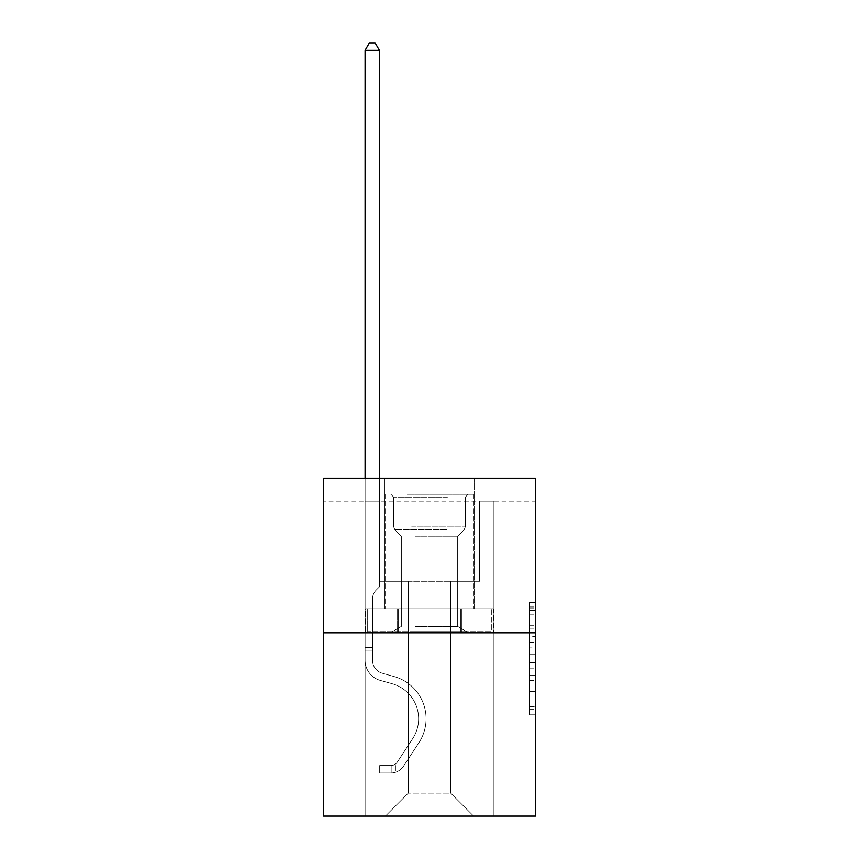 <?xml version="1.0" encoding="UTF-8"?>
<svg xmlns="http://www.w3.org/2000/svg" width="859" height="859" viewBox="0 0 859 859"><rect width="100%" height="100%" fill="white"/><g stroke="black" fill="none" stroke-linecap="round" stroke-linejoin="round"><path stroke-width="0.64" stroke-dasharray="4.29 3.22" d="M529.702 636.669L529.702 654.655L535.425 654.655L535.425 709.169L535.425 608.011L535.425 654.655L529.702 654.655L529.702 606.325L529.702 714.795L529.702 602.384L529.702 706.925L535.425 706.925L529.702 706.925L535.425 706.925L529.702 706.925L529.702 688.939L529.702 714.795L535.425 714.795L535.425 602.384L535.425 706.646L535.425 662.525L529.702 662.525L535.425 662.525L535.425 688.939L535.425 610.255L529.702 610.255L535.425 610.255L535.425 714.795L535.425 608.011L535.425 714.795L529.702 714.795L529.702 602.384L535.425 602.384L535.425 608.011L535.425 602.384L535.425 608.011L535.425 602.384L535.425 606.325L535.425 602.384L529.702 602.384L529.702 610.255L535.425 610.255L529.702 610.255L529.702 636.669L535.425 636.669M474.157 478.227L474.157 608.773L384.843 608.773L474.157 608.773L384.843 608.773L474.157 608.773L474.157 478.227L384.843 478.227L384.843 608.773L384.843 478.227L474.157 478.227M535.425 647.911L535.425 642.296L535.425 647.911L529.702 647.911L529.702 625.288L529.702 691.892L529.702 675.174L535.425 675.174L529.702 675.174L529.702 714.795L535.425 714.795L529.702 714.795L535.425 714.795L529.702 714.795L529.702 602.384L535.425 602.384L529.702 602.384L535.425 602.384L529.702 602.384L529.702 647.911L535.425 647.911M535.425 501.13L535.425 478.227L323.575 478.227L535.425 478.227L535.425 816.05L323.575 816.05L323.575 632.825L535.425 632.825L323.575 632.825L323.575 478.227L535.425 478.227L535.425 501.13L323.575 501.13L535.425 501.13M473.588 816.05L493.914 816.05L493.914 501.13L479.601 501.13L479.601 581.296L450.685 581.296L450.685 793.147L473.588 816.05L493.914 816.05L493.914 501.13L479.601 501.13L479.601 581.296L450.685 581.296L450.685 793.147L408.315 793.147L408.315 581.296L408.315 793.147L408.315 581.296L408.315 793.147L408.315 581.296L450.685 581.296L450.685 793.147L473.588 816.05L493.914 816.05L493.914 501.13L479.601 501.13L479.601 581.296L450.685 581.296L450.685 793.147L473.588 816.05L493.914 816.05L493.914 501.13L479.601 501.13L479.601 581.296L450.685 581.296L450.685 793.147L473.588 816.05L493.914 816.05L493.914 501.13L479.601 501.13L479.601 581.296L450.685 581.296L450.685 793.147L473.588 816.05L493.914 816.05L493.914 501.13L479.601 501.13L479.601 581.296L450.685 581.296L450.685 793.147L473.588 816.05L493.914 816.05L493.914 501.13L479.601 501.13L479.601 581.296L450.685 581.296L450.685 793.147L473.588 816.05L493.914 816.05L493.914 501.13L479.601 501.13L479.601 581.296L450.685 581.296L450.685 793.147L473.588 816.05L493.914 816.05L493.914 501.13L479.601 501.13L479.601 581.296L450.685 581.296L450.685 793.147L473.588 816.05L493.914 816.05L493.914 501.13L479.601 501.13L479.601 581.296L450.685 581.296L450.685 793.147L473.588 816.05L493.914 816.05L493.914 501.13L479.601 501.13L479.601 581.296L450.685 581.296L450.685 793.147L473.588 816.05L493.914 816.05L493.914 501.13L479.601 501.13L479.601 581.296L450.685 581.296L450.685 793.147L473.588 816.05L493.914 816.05L493.914 501.13L479.601 501.13L479.601 581.296L450.685 581.296L450.685 793.147L473.588 816.05L493.914 816.05L493.914 501.13L479.601 501.13L479.601 581.296L450.685 581.296L450.685 793.147L473.588 816.05L493.914 816.05L493.914 501.13L479.601 501.13L479.601 581.296L450.685 581.296L450.685 793.147L473.588 816.05L493.914 816.05L493.914 501.13L479.601 501.13L479.601 581.296L450.685 581.296L450.685 793.147L473.588 816.05L493.914 816.05L493.914 501.13L479.601 501.13L479.601 581.296L450.685 581.296L450.685 793.147L473.588 816.05L493.914 816.05L493.914 501.13L479.601 501.13L479.601 581.296L450.685 581.296L450.685 793.147L473.588 816.05L493.914 816.05L493.914 501.13L479.601 501.13L479.601 581.296L450.685 581.296L450.685 793.147L473.588 816.05L493.914 816.05L493.914 501.13L479.601 501.13L479.601 581.296L450.685 581.296L450.685 793.147L473.588 816.05L493.914 816.05L493.914 501.13L479.601 501.13L479.601 581.296L450.685 581.296L450.685 793.147L473.588 816.05L493.914 816.05L493.914 501.13L479.601 501.13L479.601 581.296L450.685 581.296L450.685 793.147L473.588 816.05L493.914 816.05L493.914 501.13L479.601 501.13L479.601 581.296L450.685 581.296L450.685 793.147L473.588 816.05L493.914 816.05L493.914 501.13L479.601 501.13L479.601 581.296L450.685 581.296L450.685 793.147L473.588 816.05L493.914 816.05L493.914 501.13L479.601 501.13L479.601 581.296L450.685 581.296L450.685 793.147L473.588 816.05L493.914 816.05L493.914 501.13L479.601 501.13L479.601 581.296L450.685 581.296L450.685 793.147L473.588 816.05L493.914 816.05L493.914 501.13L479.601 501.13L479.601 581.296L450.685 581.296L450.685 793.147L473.588 816.05L493.914 816.05L493.914 501.13L479.601 501.13L479.601 581.296L450.685 581.296L450.685 793.147L473.588 816.05L493.914 816.05L493.914 501.13L479.601 501.13L479.601 581.296L450.685 581.296L450.685 793.147L473.588 816.05L493.914 816.05L493.914 501.13L479.601 501.13L479.601 581.296L450.685 581.296L450.685 793.147L473.588 816.05L493.914 816.05L493.914 501.13L479.601 501.13L479.601 581.296L450.685 581.296L450.685 793.147L473.588 816.05L493.914 816.05L493.914 501.13L479.601 501.13L479.601 581.296L450.685 581.296L450.685 793.147L473.588 816.05L493.914 816.05L493.914 501.13L479.601 501.13L479.601 581.296L450.685 581.296L450.685 793.147L473.588 816.05L493.914 816.05L493.914 501.13L479.601 501.13L479.601 581.296L450.685 581.296L450.685 793.147L473.588 816.05L493.914 816.05L493.914 501.13L479.601 501.13L479.601 581.296L450.685 581.296L450.685 793.147L473.588 816.05L385.412 816.05L493.914 816.05L493.914 501.13L479.601 501.13L479.601 581.296L450.685 581.296L450.685 793.147L473.588 816.05L450.685 793.147L450.685 581.296L379.399 581.296L379.399 501.13L365.086 501.13L365.086 816.05L385.412 816.05L408.315 793.147L408.315 581.296L379.399 581.296L379.399 501.13L365.086 501.13L365.086 816.05L385.412 816.05L408.315 793.147L408.315 581.296L379.399 581.296L379.399 501.13L365.086 501.13L365.086 816.05L385.412 816.05L408.315 793.147L408.315 581.296L379.399 581.296L379.399 501.13L365.086 501.13L365.086 816.05L385.412 816.05L408.315 793.147L408.315 581.296L379.399 581.296L379.399 501.13L365.086 501.13L365.086 816.05L385.412 816.05L408.315 793.147L408.315 581.296L379.399 581.296L379.399 501.13L365.086 501.13L365.086 816.05L385.412 816.05L408.315 793.147L408.315 581.296L379.399 581.296L379.399 501.13L365.086 501.13L365.086 816.05L385.412 816.05L408.315 793.147L408.315 581.296L379.399 581.296L379.399 501.13L365.086 501.13L365.086 816.05L385.412 816.05L408.315 793.147L408.315 581.296L379.399 581.296L379.399 501.13L365.086 501.13L365.086 816.05L385.412 816.05L408.315 793.147L408.315 581.296L379.399 581.296L379.399 501.13L365.086 501.13L365.086 816.05L385.412 816.05L408.315 793.147L408.315 581.296L379.399 581.296L379.399 501.13L365.086 501.13L365.086 816.05L385.412 816.05L408.315 793.147L408.315 581.296L379.399 581.296L379.399 501.13L365.086 501.13L365.086 816.05L385.412 816.05L408.315 793.147L408.315 581.296L379.399 581.296L379.399 501.13L365.086 501.13L365.086 816.05L385.412 816.05L408.315 793.147L408.315 581.296L379.399 581.296L379.399 501.13L365.086 501.13L365.086 816.05L385.412 816.05L408.315 793.147L408.315 581.296L379.399 581.296L379.399 501.13L365.086 501.13L365.086 816.05L385.412 816.05L408.315 793.147L408.315 581.296L379.399 581.296L379.399 501.13L365.086 501.13L365.086 816.05L385.412 816.05L408.315 793.147L408.315 581.296L379.399 581.296L379.399 501.13L365.086 501.13L365.086 816.05L385.412 816.05L408.315 793.147L408.315 581.296L379.399 581.296L379.399 501.13L365.086 501.13L365.086 816.05L385.412 816.05L408.315 793.147L408.315 581.296L379.399 581.296L379.399 501.13L365.086 501.13L365.086 816.05L385.412 816.05L408.315 793.147L408.315 581.296L379.399 581.296L379.399 501.13L365.086 501.13L365.086 816.05L385.412 816.05L408.315 793.147L408.315 581.296L379.399 581.296L379.399 501.13L365.086 501.13L365.086 816.05L385.412 816.05L408.315 793.147L408.315 581.296L379.399 581.296L379.399 501.13L365.086 501.13L365.086 816.05L385.412 816.05L408.315 793.147L408.315 581.296L379.399 581.296L379.399 501.13L365.086 501.13L365.086 816.05L385.412 816.05L408.315 793.147L408.315 581.296L379.399 581.296L379.399 501.13L365.086 501.13L365.086 816.05L385.412 816.05L408.315 793.147L408.315 581.296L379.399 581.296L379.399 501.13L365.086 501.13L365.086 816.05L385.412 816.05L408.315 793.147L408.315 581.296L379.399 581.296L379.399 501.13L365.086 501.13L365.086 816.05L385.412 816.05L408.315 793.147L408.315 581.296L379.399 581.296L379.399 501.13L365.086 501.13L365.086 816.05L385.412 816.05L408.315 793.147L408.315 581.296L379.399 581.296L379.399 501.13L365.086 501.13L365.086 816.05L385.412 816.05L408.315 793.147L408.315 581.296L379.399 581.296L379.399 501.13L365.086 501.13L365.086 816.05L385.412 816.05L408.315 793.147L408.315 581.296L379.399 581.296L379.399 501.13L365.086 501.13L365.086 816.05L385.412 816.05L408.315 793.147L408.315 581.296L379.399 581.296L379.399 501.13L365.086 501.13L365.086 816.05L385.412 816.05L408.315 793.147L408.315 581.296L379.399 581.296L379.399 501.13L365.086 501.13L365.086 816.05L385.412 816.05L408.315 793.147L408.315 581.296L379.399 581.296L379.399 501.13L365.086 501.13L365.086 816.05L385.412 816.05L408.315 793.147L450.685 793.147L473.588 816.05M365.086 816.05L385.412 816.05L408.315 793.147L408.315 581.296L379.399 581.296L379.399 501.13L365.086 501.13L365.086 816.05L385.412 816.05L408.315 793.147L385.412 816.05L408.315 793.147L385.412 816.05L365.086 816.05L365.086 501.13L365.086 816.05M379.399 501.13L365.086 501.13L379.399 501.13L379.399 581.296L379.399 501.13M323.575 501.13L323.575 478.227L323.575 501.13M408.315 581.296L379.399 581.296L408.315 581.296M397.599 632.825L493.302 632.825L365.698 632.825L397.599 632.825L397.599 608.773L365.698 608.773L493.302 608.773L397.599 608.773L397.599 632.825L397.599 608.773L461.401 608.773L461.401 632.825L493.302 632.825L461.401 632.825L461.401 608.773L493.302 608.773L493.302 632.825L493.302 608.773L365.698 608.773L365.698 632.825L365.698 608.773L397.599 608.773L397.599 632.825M323.575 632.825L535.425 632.825M529.702 654.655L535.425 654.655L529.702 654.655M529.702 606.325L529.702 602.384L529.702 606.325L535.425 606.325L529.702 606.325M529.702 691.613L529.702 668.141L529.702 691.613L535.425 691.613L529.702 691.613M529.702 668.141L529.702 662.525L535.425 662.525L529.702 662.525L529.702 668.141L535.425 668.141L529.702 668.141M529.702 625.288L529.702 610.255L529.702 625.288L535.425 625.288L529.702 625.288M529.702 602.384L535.425 602.384L529.702 602.384L529.702 608.011L529.702 602.384L535.425 602.384M529.702 714.795L535.425 714.795L529.702 714.795L529.702 709.169L529.702 714.795M461.401 608.773L461.401 632.825L461.401 608.773M365.086 478.227L365.086 660.313A20.895 20.895 0 0 0 380.376 680.446A20.895 20.895 0 0 1 365.086 660.313A20.895 20.895 0 0 0 380.376 680.446A20.895 20.895 0 0 1 365.086 660.313A20.895 20.895 0 0 0 380.376 680.446A20.895 20.895 0 0 1 365.086 660.313A20.895 20.895 0 0 0 380.376 680.446A20.895 20.895 0 0 1 365.086 660.313A20.895 20.895 0 0 0 380.376 680.446A20.895 20.895 0 0 1 365.086 660.313A20.895 20.895 0 0 0 380.376 680.446A20.895 20.895 0 0 1 365.086 660.313A20.895 20.895 0 0 0 380.376 680.446A20.895 20.895 0 0 1 365.086 660.313A20.895 20.895 0 0 0 380.376 680.446A20.895 20.895 0 0 1 365.086 660.313A20.895 20.895 0 0 0 380.376 680.446A20.895 20.895 0 0 1 365.086 660.313A20.895 20.895 0 0 0 380.376 680.446A20.895 20.895 0 0 1 365.086 660.313A20.895 20.895 0 0 0 380.376 680.446A20.895 20.895 0 0 1 365.086 660.313A20.895 20.895 0 0 0 380.376 680.446A20.895 20.895 0 0 1 365.086 660.313A20.895 20.895 0 0 0 380.376 680.446A20.895 20.895 0 0 1 365.086 660.313A20.895 20.895 0 0 0 380.376 680.446A20.895 20.895 0 0 1 365.086 660.313A20.895 20.895 0 0 0 380.376 680.446L392.026 683.7A36.357 36.357 0 0 1 412.664 738.665A36.357 36.357 0 0 0 392.026 683.7A36.357 36.357 0 0 1 412.664 738.665A36.357 36.357 0 0 0 392.026 683.7L380.376 680.446L392.026 683.7A36.357 36.357 0 0 1 412.664 738.665A36.357 36.357 0 0 0 392.026 683.7L380.376 680.446L392.026 683.7A36.357 36.357 0 0 1 412.664 738.665A36.357 36.357 0 0 0 392.026 683.7A36.357 36.357 0 0 1 412.664 738.665A36.357 36.357 0 0 0 392.026 683.7L380.376 680.446L392.026 683.7A36.357 36.357 0 0 1 412.664 738.665A36.357 36.357 0 0 0 392.026 683.7L380.376 680.446L392.026 683.7A36.357 36.357 0 0 1 412.664 738.665A36.357 36.357 0 0 0 392.026 683.7A36.357 36.357 0 0 1 412.664 738.665A36.357 36.357 0 0 0 392.026 683.7L380.376 680.446L392.026 683.7A36.357 36.357 0 0 1 412.664 738.665A36.357 36.357 0 0 0 392.026 683.7L380.376 680.446L392.026 683.7A36.357 36.357 0 0 1 412.664 738.665A36.357 36.357 0 0 0 392.026 683.7A36.357 36.357 0 0 1 412.664 738.665A36.357 36.357 0 0 0 392.026 683.7L380.376 680.446L392.026 683.7A36.357 36.357 0 0 1 412.664 738.665A36.357 36.357 0 0 0 392.026 683.7L380.376 680.446L392.026 683.7A36.357 36.357 0 0 1 412.664 738.665A36.357 36.357 0 0 0 392.026 683.7A36.357 36.357 0 0 1 412.664 738.665A36.357 36.357 0 0 0 392.026 683.7L380.376 680.446L392.026 683.7A36.357 36.357 0 0 1 412.664 738.665L397.309 762.062L412.664 738.665A36.357 36.357 0 0 0 392.026 683.7A36.357 36.357 0 0 1 412.664 738.665L397.309 762.062L412.664 738.665A36.357 36.357 0 0 0 392.026 683.7A36.357 36.357 0 0 1 412.664 738.665L397.309 762.062L412.664 738.665A36.357 36.357 0 0 0 392.026 683.7A36.357 36.357 0 0 1 412.664 738.665L397.309 762.062L412.664 738.665A36.357 36.357 0 0 0 392.026 683.7A36.357 36.357 0 0 1 412.664 738.665L397.309 762.062L412.664 738.665A36.357 36.357 0 0 0 392.026 683.7A36.357 36.357 0 0 1 412.664 738.665L397.309 762.062L412.664 738.665A36.357 36.357 0 0 0 392.026 683.7A36.357 36.357 0 0 1 412.664 738.665L397.309 762.062L412.664 738.665A36.357 36.357 0 0 0 392.026 683.7A36.357 36.357 0 0 1 412.664 738.665L397.309 762.062L412.664 738.665A36.357 36.357 0 0 0 392.026 683.7A36.357 36.357 0 0 1 412.664 738.665L397.309 762.062A7.731 7.731 0 0 1 395.43 764.048C391.092 766.035 391.092 766.035 395.43 764.048C391.092 766.035 391.092 766.035 395.43 764.048A7.731 7.731 0 0 0 397.309 762.062L412.664 738.665A36.357 36.357 0 0 0 392.026 683.7A36.357 36.357 0 0 1 412.664 738.665L397.309 762.062A7.731 7.731 0 0 1 391.135 765.541A7.731 7.731 0 0 0 397.309 762.062A7.731 7.731 0 0 1 395.43 764.048C391.092 766.035 391.092 766.035 395.43 764.048C391.092 766.035 391.092 766.035 395.43 764.048A7.731 7.731 0 0 0 397.309 762.062L412.664 738.665L397.309 762.062A7.731 7.731 0 0 1 391.135 765.541A7.731 7.731 0 0 0 397.309 762.062A7.731 7.731 0 0 1 395.43 764.048C391.092 766.035 391.092 766.035 395.43 764.048C391.092 766.035 391.092 766.035 395.43 764.048A7.731 7.731 0 0 0 397.309 762.062L412.664 738.665L397.309 762.062A7.731 7.731 0 0 1 391.135 765.541A7.731 7.731 0 0 0 397.309 762.062A7.731 7.731 0 0 1 395.43 764.048C391.092 766.035 391.092 766.035 395.43 764.048C391.092 766.035 391.092 766.035 395.43 764.048A7.731 7.731 0 0 0 397.309 762.062L412.664 738.665A36.357 36.357 0 0 0 392.026 683.7A36.357 36.357 0 0 1 412.664 738.665L397.309 762.062A7.731 7.731 0 0 1 391.135 765.541A7.731 7.731 0 0 0 397.309 762.062A7.731 7.731 0 0 1 395.43 764.048C391.092 766.035 391.092 766.035 395.43 764.048C391.092 766.035 391.092 766.035 395.43 764.048A7.731 7.731 0 0 0 397.309 762.062L412.664 738.665L397.309 762.062A7.731 7.731 0 0 1 391.135 765.541A7.731 7.731 0 0 0 397.309 762.062A7.731 7.731 0 0 1 395.43 764.048C391.092 766.035 391.092 766.035 395.43 764.048C391.092 766.035 391.092 766.035 395.43 764.048A7.731 7.731 0 0 0 397.309 762.062L412.664 738.665L397.309 762.062A7.731 7.731 0 0 1 391.135 765.541A7.731 7.731 0 0 0 397.309 762.062A7.731 7.731 0 0 1 395.43 764.048C391.092 766.035 391.092 766.035 395.43 764.048C391.092 766.035 391.092 766.035 395.43 764.048A7.731 7.731 0 0 0 397.309 762.062L412.664 738.665A36.357 36.357 0 0 0 392.026 683.7A36.357 36.357 0 0 1 412.664 738.665L397.309 762.062A7.731 7.731 0 0 1 391.135 765.541A7.731 7.731 0 0 0 397.309 762.062A7.731 7.731 0 0 1 395.43 764.048C391.092 766.035 391.092 766.035 395.43 764.048C391.092 766.035 391.092 766.035 395.43 764.048A7.731 7.731 0 0 0 397.309 762.062L412.664 738.665L397.309 762.062A7.731 7.731 0 0 1 391.135 765.541A7.731 7.731 0 0 0 397.309 762.062A7.731 7.731 0 0 1 395.43 764.048C391.092 766.035 391.092 766.035 395.43 764.048C391.092 766.035 391.092 766.035 395.43 764.048A7.731 7.731 0 0 0 397.309 762.062L412.664 738.665L397.309 762.062A7.731 7.731 0 0 1 391.135 765.541A7.731 7.731 0 0 0 397.309 762.062A7.731 7.731 0 0 1 395.43 764.048C391.092 766.035 391.092 766.035 395.43 764.048C391.092 766.035 391.092 766.035 395.43 764.048A7.731 7.731 0 0 0 397.309 762.062L412.664 738.665A36.357 36.357 0 0 0 392.026 683.7A36.357 36.357 0 0 1 412.664 738.665L397.309 762.062A7.731 7.731 0 0 1 391.135 765.541A7.731 7.731 0 0 0 397.309 762.062A7.731 7.731 0 0 1 395.43 764.048C391.092 766.035 391.092 766.035 395.43 764.048C391.092 766.035 391.092 766.035 395.43 764.048A7.731 7.731 0 0 0 397.309 762.062L412.664 738.665L397.309 762.062A7.731 7.731 0 0 1 391.135 765.541A7.731 7.731 0 0 0 397.309 762.062A7.731 7.731 0 0 1 395.43 764.048C391.092 766.035 391.092 766.035 395.43 764.048C391.092 766.035 391.092 766.035 395.43 764.048A7.731 7.731 0 0 0 397.309 762.062L412.664 738.665L397.309 762.062A7.731 7.731 0 0 1 391.135 765.541A7.731 7.731 0 0 0 397.309 762.062A7.731 7.731 0 0 1 395.43 764.048C391.092 766.035 391.092 766.035 395.43 764.048C391.092 766.035 391.092 766.035 395.43 764.048A7.731 7.731 0 0 0 397.309 762.062L412.664 738.665L397.309 762.062A7.731 7.731 0 0 1 391.135 765.541A7.731 7.731 0 0 0 397.309 762.062A7.731 7.731 0 0 1 395.43 764.048A7.731 7.731 0 0 0 397.309 762.062L412.664 738.665L397.309 762.062A7.731 7.731 0 0 1 391.135 765.541L379.689 765.552L379.689 772.993L379.689 765.552L391.135 765.541L391.135 772.993L379.689 772.993L391.135 772.993L391.135 765.541L379.689 765.552L379.689 772.993L379.689 765.552L391.135 765.541L391.135 772.993L379.689 772.993L391.135 772.993L391.135 765.541L379.689 765.552L379.689 772.993L379.689 765.552L391.135 765.541L391.135 772.993L379.689 772.993L391.135 772.993L391.135 765.541L379.689 765.552L379.689 772.993L379.689 765.552L391.135 765.541L391.135 772.993L379.689 772.993L391.135 772.993L391.135 765.541L379.689 765.552L379.689 772.993L379.689 765.552L391.135 765.541L391.135 772.993L379.689 772.993L391.135 772.993L391.135 765.541L379.689 765.552L379.689 772.993L379.689 765.552L391.135 765.541L391.135 772.993L379.689 772.993L391.135 772.993L391.135 765.541L379.689 765.552L379.689 772.993L379.689 765.552L391.135 765.541L391.135 772.993L379.689 772.993L391.135 772.993L391.135 765.541L379.689 765.552L379.689 772.993L379.689 765.552L391.135 765.541L391.135 772.993L379.689 772.993L391.135 772.993L391.135 765.541L379.689 765.552L379.689 772.993L379.689 765.552L391.135 765.541L391.135 772.993L379.689 772.993L391.135 772.993L391.135 765.541L379.689 765.552L379.689 772.993L379.689 765.552L391.135 765.541L391.135 772.993L379.689 772.993L391.135 772.993L391.135 765.541L379.689 765.552L379.689 772.993L379.689 765.552L391.135 765.541L391.135 772.993L379.689 772.993L391.135 772.993L391.135 765.541L379.689 765.552L379.689 772.993L379.689 765.552L391.135 765.541L391.135 772.993L379.689 772.993L391.135 772.993L391.135 765.541L379.689 765.552L379.689 772.993L379.689 765.552L391.135 765.541L391.135 772.993L379.689 772.993L391.135 772.993L391.135 765.541L379.689 765.552L391.135 765.541L391.135 772.993L391.135 765.541A7.731 7.731 0 0 0 397.309 762.062L412.664 738.665A36.357 36.357 0 0 0 392.026 683.7L380.376 680.446A20.895 20.895 0 0 1 365.086 660.313L365.086 50.391L379.399 50.391L379.399 586.901L376.167 590.133A12.445 12.445 0 0 0 372.527 598.927A12.445 12.445 0 0 1 376.167 590.133L379.399 586.901L379.399 50.391L365.086 50.391L379.399 50.391L375.104 42.95L369.381 42.95L375.104 42.95L369.381 42.95L365.086 50.391L379.399 50.391L375.104 42.95L369.381 42.95L365.086 50.391L379.399 50.391L379.399 586.901L376.167 590.133A12.445 12.445 0 0 0 372.527 598.927A12.445 12.445 0 0 1 376.167 590.133L379.399 586.901L379.399 50.391L365.086 50.391L379.399 50.391L375.104 42.95L369.381 42.95L375.104 42.95L369.381 42.95L365.086 50.391L379.399 50.391L375.104 42.95L369.381 42.95L365.086 50.391L379.399 50.391L379.399 586.901L376.167 590.133A12.445 12.445 0 0 0 372.527 598.927A12.445 12.445 0 0 1 376.167 590.133L379.399 586.901L379.399 50.391L365.086 50.391L379.399 50.391L375.104 42.95L369.381 42.95L375.104 42.95L369.381 42.95L365.086 50.391L379.399 50.391L375.104 42.95L369.381 42.95L365.086 50.391L379.399 50.391L379.399 586.901L376.167 590.133A12.445 12.445 0 0 0 372.527 598.927A12.445 12.445 0 0 1 376.167 590.133L379.399 586.901L379.399 50.391L365.086 50.391L379.399 50.391L375.104 42.95L369.381 42.95L375.104 42.95L369.381 42.95L365.086 50.391L379.399 50.391L375.104 42.95L369.381 42.95L365.086 50.391L379.399 50.391L379.399 586.901L376.167 590.133A12.445 12.445 0 0 0 372.527 598.927A12.445 12.445 0 0 1 376.167 590.133L379.399 586.901L379.399 50.391L365.086 50.391L379.399 50.391L375.104 42.95L369.381 42.95L375.104 42.95L369.381 42.95L365.086 50.391L365.086 660.313A20.895 20.895 0 0 0 380.376 680.446A20.895 20.895 0 0 1 365.086 660.313L365.086 50.391L365.086 660.313A20.895 20.895 0 0 0 380.376 680.446A20.895 20.895 0 0 1 365.086 660.313L365.086 50.391L365.086 660.313A20.895 20.895 0 0 0 380.376 680.446A20.895 20.895 0 0 1 365.086 660.313L365.086 50.391L365.086 660.313A20.895 20.895 0 0 0 380.376 680.446L392.026 683.7L380.376 680.446A20.895 20.895 0 0 1 365.086 660.313L365.086 50.391L365.086 660.313A20.895 20.895 0 0 0 380.376 680.446A20.895 20.895 0 0 1 365.086 660.313L365.086 50.391L369.381 42.95L375.104 42.95L379.399 50.391L379.399 586.901L376.167 590.133A12.445 12.445 0 0 0 372.527 598.927A12.445 12.445 0 0 1 376.167 590.133L379.399 586.901L379.399 50.391L365.086 50.391L365.086 660.313A20.895 20.895 0 0 0 380.376 680.446A20.895 20.895 0 0 1 365.086 660.313L365.086 50.391L369.381 42.95L365.086 50.391L379.399 50.391L375.104 42.95L379.399 50.391L379.399 586.901L376.167 590.133A12.445 12.445 0 0 0 372.527 598.927A12.445 12.445 0 0 1 376.167 590.133L379.399 586.901L379.399 50.391L375.104 42.95L369.381 42.95L365.086 50.391L365.086 660.313A20.895 20.895 0 0 0 380.376 680.446L392.026 683.7L380.376 680.446A20.895 20.895 0 0 1 365.086 660.313L365.086 50.391L369.381 42.95L375.104 42.95L379.399 50.391L379.399 586.901L376.167 590.133A12.445 12.445 0 0 0 372.527 598.927A12.445 12.445 0 0 1 376.167 590.133L379.399 586.901L379.399 50.391L365.086 50.391L365.086 660.313A20.895 20.895 0 0 0 380.376 680.446A20.895 20.895 0 0 1 365.086 660.313L365.086 50.391L369.381 42.95L365.086 50.391L379.399 50.391L375.104 42.95L379.399 50.391L379.399 586.901L376.167 590.133A12.445 12.445 0 0 0 372.527 598.927A12.445 12.445 0 0 1 376.167 590.133L379.399 586.901L379.399 50.391L375.104 42.95L369.381 42.95L365.086 50.391L365.086 660.313A20.895 20.895 0 0 0 380.376 680.446A20.895 20.895 0 0 1 365.086 660.313L365.086 50.391L369.381 42.95L375.104 42.95L379.399 50.391L379.399 586.901L376.167 590.133A12.445 12.445 0 0 0 372.527 598.927A12.445 12.445 0 0 1 376.167 590.133L379.399 586.901L379.399 50.391L365.086 50.391L365.086 660.313A20.895 20.895 0 0 0 380.376 680.446L392.026 683.7A36.357 36.357 0 0 1 412.664 738.665A36.357 36.357 0 0 0 392.026 683.7L380.376 680.446A20.895 20.895 0 0 1 365.086 660.313L365.086 50.391L369.381 42.95L365.086 50.391L379.399 50.391L375.104 42.95L379.399 50.391L379.399 586.901L376.167 590.133A12.445 12.445 0 0 0 372.527 598.927A12.445 12.445 0 0 1 376.167 590.133L379.399 586.901L379.399 50.391L375.104 42.95L369.381 42.95L365.086 50.391L365.086 660.313A20.895 20.895 0 0 0 380.376 680.446A20.895 20.895 0 0 1 365.086 660.313L365.086 50.391L369.381 42.95L375.104 42.95L379.399 50.391L379.399 586.901L376.167 590.133A12.445 12.445 0 0 0 372.527 598.927A12.445 12.445 0 0 1 376.167 590.133L379.399 586.901L379.399 50.391L365.086 50.391L365.086 660.313A20.895 20.895 0 0 0 380.376 680.446A20.895 20.895 0 0 1 365.086 660.313L365.086 50.391L369.381 42.95L365.086 50.391L379.399 50.391L375.104 42.95L379.399 50.391L379.399 586.901L376.167 590.133A12.445 12.445 0 0 0 372.527 598.927A12.445 12.445 0 0 1 376.167 590.133L379.399 586.901L379.399 50.391L375.104 42.95L369.381 42.95L365.086 50.391L365.086 660.313A20.895 20.895 0 0 0 380.376 680.446L392.026 683.7L380.376 680.446A20.895 20.895 0 0 1 365.086 660.313L365.086 50.391L369.381 42.95L365.086 50.391M372.527 647.6L365.086 647.6L372.527 647.6L372.527 660.313L372.527 598.927A12.445 12.445 0 0 1 376.167 590.133A12.445 12.445 0 0 0 372.527 598.927L372.527 660.313L372.527 647.6L365.086 647.6L372.527 647.6L372.527 660.313A13.454 13.454 0 0 0 382.373 673.273A13.454 13.454 0 0 1 372.527 660.313L372.527 598.927L372.527 660.313A13.454 13.454 0 0 0 382.373 673.273A13.454 13.454 0 0 1 372.527 660.313L372.527 598.927L372.527 660.313L372.527 647.6L365.086 647.6L372.527 647.6L372.527 660.313A13.454 13.454 0 0 0 382.373 673.273A13.454 13.454 0 0 1 372.527 660.313L372.527 598.927L372.527 660.313A13.454 13.454 0 0 0 382.373 673.273L394.023 676.527L382.373 673.273A13.454 13.454 0 0 1 372.527 660.313L372.527 598.927L372.527 660.313L372.527 647.6L365.086 647.6L372.527 647.6L372.527 660.313A13.454 13.454 0 0 0 382.373 673.273A13.454 13.454 0 0 1 372.527 660.313L372.527 598.927L372.527 660.313A13.454 13.454 0 0 0 382.373 673.273A13.454 13.454 0 0 1 372.527 660.313L372.527 598.927L372.527 660.313L372.527 647.6L365.086 647.6L372.527 647.6L372.527 660.313A13.454 13.454 0 0 0 382.373 673.273L394.023 676.527L382.373 673.273A13.454 13.454 0 0 1 372.527 660.313L372.527 598.927L372.527 660.313A13.454 13.454 0 0 0 382.373 673.273A13.454 13.454 0 0 1 372.527 660.313L372.527 598.927L372.527 660.313L372.527 647.6L365.086 647.6L372.527 647.6L372.527 660.313A13.454 13.454 0 0 0 382.373 673.273A13.454 13.454 0 0 1 372.527 660.313L372.527 598.927L372.527 660.313A13.454 13.454 0 0 0 382.373 673.273L394.023 676.527L382.373 673.273A13.454 13.454 0 0 1 372.527 660.313L372.527 598.927L372.527 660.313L372.527 647.6L365.086 647.6L372.527 647.6L372.527 660.313A13.454 13.454 0 0 0 382.373 673.273A13.454 13.454 0 0 1 372.527 660.313L372.527 598.927L372.527 660.313A13.454 13.454 0 0 0 382.373 673.273A13.454 13.454 0 0 1 372.527 660.313L372.527 647.6M391.135 772.993A15.172 15.172 0 0 0 403.537 766.142L418.891 742.745A43.798 43.798 0 0 0 394.023 676.527A43.798 43.798 0 0 1 418.891 742.745A43.798 43.798 0 0 0 394.023 676.527L382.373 673.273A13.454 13.454 0 0 1 372.527 660.313A13.454 13.454 0 0 0 382.373 673.273A13.454 13.454 0 0 1 372.527 660.313L372.527 598.927L372.527 660.313A13.454 13.454 0 0 0 382.373 673.273A13.454 13.454 0 0 1 372.527 660.313A13.454 13.454 0 0 0 382.373 673.273L394.023 676.527L382.373 673.273A13.454 13.454 0 0 1 372.527 660.313A13.454 13.454 0 0 0 382.373 673.273L394.023 676.527A43.798 43.798 0 0 1 418.891 742.745A43.798 43.798 0 0 0 394.023 676.527L382.373 673.273A13.454 13.454 0 0 1 372.527 660.313A13.454 13.454 0 0 0 382.373 673.273A13.454 13.454 0 0 1 372.527 660.313A13.454 13.454 0 0 0 382.373 673.273L394.023 676.527L382.373 673.273A13.454 13.454 0 0 1 372.527 660.313A13.454 13.454 0 0 0 382.373 673.273L394.023 676.527L382.373 673.273A13.454 13.454 0 0 1 372.527 660.313A13.454 13.454 0 0 0 382.373 673.273A13.454 13.454 0 0 1 372.527 660.313A13.454 13.454 0 0 0 382.373 673.273L394.023 676.527A43.798 43.798 0 0 1 418.891 742.745L403.537 766.142L418.891 742.745A43.798 43.798 0 0 0 394.023 676.527L382.373 673.273A13.454 13.454 0 0 1 372.527 660.313A13.454 13.454 0 0 0 382.373 673.273L394.023 676.527L382.373 673.273A13.454 13.454 0 0 1 372.527 660.313A13.454 13.454 0 0 0 382.373 673.273A13.454 13.454 0 0 1 372.527 660.313A13.454 13.454 0 0 0 382.373 673.273L394.023 676.527L382.373 673.273A13.454 13.454 0 0 1 372.527 660.313A13.454 13.454 0 0 0 382.373 673.273L394.023 676.527A43.798 43.798 0 0 1 418.891 742.745A43.798 43.798 0 0 0 394.023 676.527L382.373 673.273A13.454 13.454 0 0 1 372.527 660.313A13.454 13.454 0 0 0 382.373 673.273A13.454 13.454 0 0 1 372.527 660.313A13.454 13.454 0 0 0 382.373 673.273L394.023 676.527L382.373 673.273A13.454 13.454 0 0 1 372.527 660.313A13.454 13.454 0 0 0 382.373 673.273L394.023 676.527A43.798 43.798 0 0 1 418.891 742.745A43.798 43.798 0 0 0 394.023 676.527L382.373 673.273L394.023 676.527A43.798 43.798 0 0 1 418.891 742.745L403.537 766.142L418.891 742.745A43.798 43.798 0 0 0 394.023 676.527L382.373 673.273L394.023 676.527A43.798 43.798 0 0 1 418.891 742.745A43.798 43.798 0 0 0 394.023 676.527L382.373 673.273L394.023 676.527A43.798 43.798 0 0 1 418.891 742.745A43.798 43.798 0 0 0 394.023 676.527L382.373 673.273L394.023 676.527A43.798 43.798 0 0 1 418.891 742.745L403.537 766.142A15.172 15.172 0 0 1 395.43 772.284A15.172 15.172 0 0 0 403.537 766.142L418.891 742.745A43.798 43.798 0 0 0 394.023 676.527L382.373 673.273L394.023 676.527A43.798 43.798 0 0 1 418.891 742.745A43.798 43.798 0 0 0 394.023 676.527L382.373 673.273L394.023 676.527A43.798 43.798 0 0 1 418.891 742.745A43.798 43.798 0 0 0 394.023 676.527L382.373 673.273L394.023 676.527A43.798 43.798 0 0 1 418.891 742.745L403.537 766.142L418.891 742.745A43.798 43.798 0 0 0 394.023 676.527L382.373 673.273L394.023 676.527A43.798 43.798 0 0 1 418.891 742.745A43.798 43.798 0 0 0 394.023 676.527L382.373 673.273L394.023 676.527A43.798 43.798 0 0 1 418.891 742.745A43.798 43.798 0 0 0 394.023 676.527A43.798 43.798 0 0 1 418.891 742.745L403.537 766.142L418.891 742.745A43.798 43.798 0 0 0 394.023 676.527A43.798 43.798 0 0 1 418.891 742.745L403.537 766.142A15.172 15.172 0 0 1 395.43 772.284C391.017 773.218 391.017 773.218 395.43 772.284C391.017 773.218 391.017 773.218 395.43 772.284A15.172 15.172 0 0 0 403.537 766.142L418.891 742.745A43.798 43.798 0 0 0 394.023 676.527A43.798 43.798 0 0 1 418.891 742.745A43.798 43.798 0 0 0 394.023 676.527A43.798 43.798 0 0 1 418.891 742.745L403.537 766.142L418.891 742.745A43.798 43.798 0 0 0 394.023 676.527A43.798 43.798 0 0 1 418.891 742.745L403.537 766.142L418.891 742.745A43.798 43.798 0 0 0 394.023 676.527A43.798 43.798 0 0 1 418.891 742.745A43.798 43.798 0 0 0 394.023 676.527A43.798 43.798 0 0 1 418.891 742.745L403.537 766.142A15.172 15.172 0 0 1 395.43 772.284C391.017 773.218 391.017 773.218 395.43 772.284C391.017 773.218 391.017 773.218 395.43 772.284A15.172 15.172 0 0 0 403.537 766.142L418.891 742.745A43.798 43.798 0 0 0 394.023 676.527A43.798 43.798 0 0 1 418.891 742.745L403.537 766.142L418.891 742.745A43.798 43.798 0 0 0 394.023 676.527A43.798 43.798 0 0 1 418.891 742.745A43.798 43.798 0 0 0 394.023 676.527A43.798 43.798 0 0 1 418.891 742.745L403.537 766.142L418.891 742.745A43.798 43.798 0 0 0 394.023 676.527A43.798 43.798 0 0 1 418.891 742.745L403.537 766.142A15.172 15.172 0 0 1 395.43 772.284C391.017 773.218 391.017 773.218 395.43 772.284C391.017 773.218 391.017 773.218 395.43 772.284A15.172 15.172 0 0 0 403.537 766.142L418.891 742.745A43.798 43.798 0 0 0 394.023 676.527A43.798 43.798 0 0 1 418.891 742.745A43.798 43.798 0 0 0 394.023 676.527A43.798 43.798 0 0 1 418.891 742.745L403.537 766.142L418.891 742.745A43.798 43.798 0 0 0 394.023 676.527A43.798 43.798 0 0 1 418.891 742.745L403.537 766.142A15.172 15.172 0 0 1 395.43 772.284C391.017 773.218 391.017 773.218 395.43 772.284C391.017 773.218 391.017 773.218 395.43 772.284A15.172 15.172 0 0 0 403.537 766.142L418.891 742.745L403.537 766.142A15.172 15.172 0 0 1 395.43 772.284C391.017 773.218 391.017 773.218 395.43 772.284C391.017 773.218 391.017 773.218 395.43 772.284A15.172 15.172 0 0 0 403.537 766.142L418.891 742.745L403.537 766.142A15.172 15.172 0 0 1 395.43 772.284C391.017 773.218 391.017 773.218 395.43 772.284C391.017 773.218 391.017 773.218 395.43 772.284A15.172 15.172 0 0 0 403.537 766.142L418.891 742.745L403.537 766.142A15.172 15.172 0 0 1 395.43 772.284C391.017 773.218 391.017 773.218 395.43 772.284C391.017 773.218 391.017 773.218 395.43 772.284A15.172 15.172 0 0 0 403.537 766.142L418.891 742.745L403.537 766.142A15.172 15.172 0 0 1 395.43 772.284C391.017 773.218 391.017 773.218 395.43 772.284C391.017 773.218 391.017 773.218 395.43 772.284A15.172 15.172 0 0 0 403.537 766.142L418.891 742.745L403.537 766.142A15.172 15.172 0 0 1 395.43 772.284C391.017 773.218 391.017 773.218 395.43 772.284C391.017 773.218 391.017 773.218 395.43 772.284A15.172 15.172 0 0 0 403.537 766.142L418.891 742.745L403.537 766.142A15.172 15.172 0 0 1 395.43 772.284C391.017 773.218 391.017 773.218 395.43 772.284C391.017 773.218 391.017 773.218 395.43 772.284A15.172 15.172 0 0 0 403.537 766.142L418.891 742.745L403.537 766.142A15.172 15.172 0 0 1 395.43 772.284C391.017 773.218 391.017 773.218 395.43 772.284C391.017 773.218 391.017 773.218 395.43 772.284A15.172 15.172 0 0 0 403.537 766.142L418.891 742.745L403.537 766.142A15.172 15.172 0 0 1 395.43 772.284C391.017 773.218 391.017 773.218 395.43 772.284C391.017 773.218 391.017 773.218 395.43 772.284A15.172 15.172 0 0 0 403.537 766.142L418.891 742.745L403.537 766.142A15.172 15.172 0 0 1 395.43 772.284C391.017 773.218 391.017 773.218 395.43 772.284C391.017 773.218 391.017 773.218 395.43 772.284A15.172 15.172 0 0 0 403.537 766.142A15.172 15.172 0 0 1 391.135 772.993A15.172 15.172 0 0 0 403.537 766.142A15.172 15.172 0 0 1 391.135 772.993A15.172 15.172 0 0 0 403.537 766.142A15.172 15.172 0 0 1 391.135 772.993A15.172 15.172 0 0 0 403.537 766.142A15.172 15.172 0 0 1 391.135 772.993A15.172 15.172 0 0 0 403.537 766.142A15.172 15.172 0 0 1 391.135 772.993A15.172 15.172 0 0 0 403.537 766.142A15.172 15.172 0 0 1 391.135 772.993A15.172 15.172 0 0 0 403.537 766.142A15.172 15.172 0 0 1 391.135 772.993A15.172 15.172 0 0 0 403.537 766.142A15.172 15.172 0 0 1 391.135 772.993A15.172 15.172 0 0 0 403.537 766.142A15.172 15.172 0 0 1 391.135 772.993A15.172 15.172 0 0 0 403.537 766.142A15.172 15.172 0 0 1 391.135 772.993A15.172 15.172 0 0 0 403.537 766.142A15.172 15.172 0 0 1 391.135 772.993A15.172 15.172 0 0 0 403.537 766.142A15.172 15.172 0 0 1 391.135 772.993A15.172 15.172 0 0 0 403.537 766.142A15.172 15.172 0 0 1 391.135 772.993A15.172 15.172 0 0 0 403.537 766.142A15.172 15.172 0 0 1 391.135 772.993L379.689 772.993L391.135 772.993M410.173 494.258L468.144 494.258L410.173 494.258M447.389 497.125L393.712 497.125L447.389 497.125M410.892 631.676L466.716 631.676L410.892 631.676M415.412 626.458L457.675 626.458L415.412 626.458M415.412 536.22L457.675 536.22L415.412 536.22M407.316 494.258L473.878 494.258L407.316 494.258M407.316 608.773L473.878 608.773L407.316 608.773M491.316 608.773L367.684 608.773L491.316 608.773L491.316 631.676L367.684 631.676L491.316 631.676L367.684 631.676L491.316 631.676L491.316 608.773L460.413 608.773L460.413 631.676L460.413 608.773L398.587 608.773L398.587 631.676L398.587 608.773L367.684 608.773L367.684 631.676L367.684 608.773L491.316 608.773M460.413 608.773L460.413 631.676L460.413 608.773M398.587 608.773L398.587 631.676L398.587 608.773M379.399 50.391L375.104 42.95L379.399 50.391L379.399 586.901L376.167 590.133L379.399 586.901L379.399 478.227M395.43 772.284C391.017 773.218 391.017 773.218 395.43 772.284C391.017 773.218 391.017 773.218 395.43 772.284L395.43 764.048C391.092 766.035 391.092 766.035 395.43 764.048C391.092 766.035 391.092 766.035 395.43 764.048L395.43 772.284M379.689 772.993L379.689 765.552L379.689 772.993M529.702 688.939L535.425 688.939L529.702 688.939M529.702 680.511L535.425 680.511M529.702 628.24L535.425 628.24L529.702 628.24M529.702 608.011L535.425 608.011M529.702 709.169L535.425 709.169M529.702 702.995L535.425 702.995M529.702 614.185L535.425 614.185M529.702 649.039L535.425 649.039L529.702 649.039M529.702 680.79L535.425 680.79L529.702 680.79M529.702 691.892L535.425 691.892L529.702 691.892M529.702 642.296L535.425 642.296L529.702 642.296M372.527 651.036L365.086 651.036L372.527 651.036M411.611 526.954L465.288 526.954L411.611 526.954M446.809 529.788L394.882 529.788L446.809 529.788M529.702 706.646L535.425 706.646M529.702 706.925L535.425 706.925M529.702 610.255L535.425 610.255M391.994 765.466L391.994 772.95L391.994 765.466M393.712 497.125L390.856 494.258L393.712 497.125L393.712 526.954L394.882 529.788L401.325 536.22L401.325 626.458L392.284 631.676L401.325 626.458L401.325 536.22L394.882 529.788L393.712 526.954L393.712 497.125M473.878 494.258L473.878 608.773L473.878 494.258M385.122 494.258L385.122 608.773L385.122 494.258M465.288 526.954L465.288 497.125L468.144 494.258L465.288 497.125L465.288 526.954L464.118 529.788L457.675 536.22L457.675 626.458L466.716 631.676L457.675 626.458L457.675 536.22L464.118 529.788L465.288 526.954"/><path stroke-width="1.29" d="M535.425 632.825L535.425 478.227L323.575 478.227L323.575 816.05L535.425 816.05L535.425 632.825L323.575 632.825M379.399 478.227L379.399 50.391L365.086 50.391L365.086 478.227M365.086 50.391L369.381 42.95L375.104 42.95L379.399 50.391"/></g></svg>
